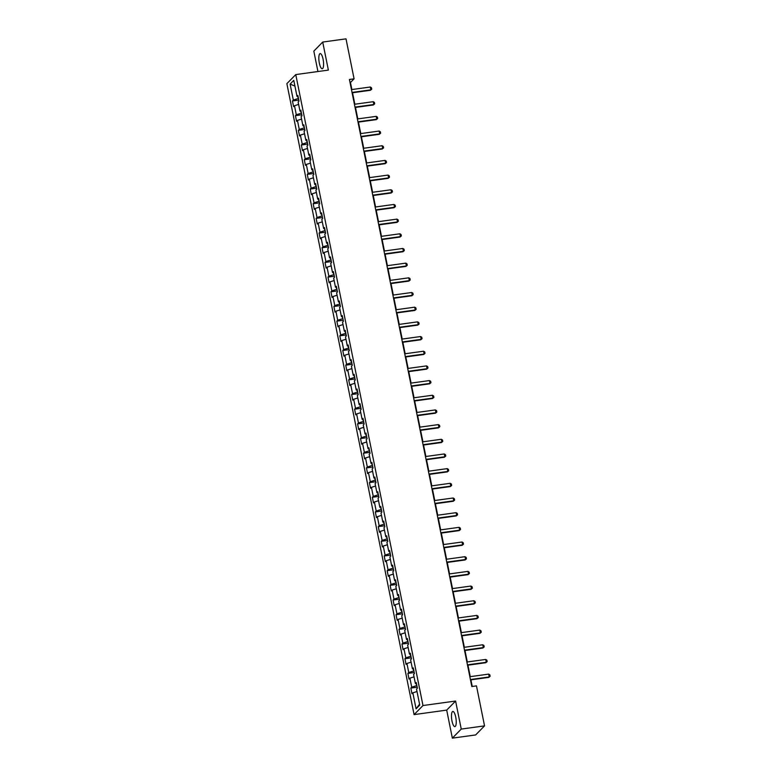 <?xml version="1.0" encoding="UTF-8"?>
<svg xmlns="http://www.w3.org/2000/svg" width="777" height="777" viewBox="0 0 777 777"><rect width="100%" height="100%" fill="white"/><g stroke="black" fill="none" stroke-linecap="round" stroke-linejoin="round"><path stroke-width="1.17" d="M455.73 717.122A7.653 2.166 -97.8 0 0 452.816 711.45A7.653 2.166 -97.8 0 0 451.981 720.939A7.653 2.166 -97.8 0 0 454.904 726.612A7.653 2.166 -97.8 0 0 455.73 717.122M323.086 59.266A7.653 2.166 -97.8 0 0 320.173 53.594A7.653 2.166 -97.8 0 0 319.337 63.092A7.653 2.166 -97.8 0 0 322.251 68.755A7.653 2.166 -97.8 0 0 323.086 59.266M452.35 738.15L461.247 729.079L455.594 701.039L446.697 710.11L452.35 738.15L475.641 734.945L484.537 725.873L476.476 685.887L471.824 686.528L349.417 79.477L354.079 78.836L346.008 38.85L322.717 42.055L313.821 51.127L317.939 71.533M446.697 710.11L414.092 714.607L286.868 83.654L295.765 74.582L422.989 705.535L414.092 714.607M290.112 84.091L293.337 100.087L292.463 100.981L293.599 106.624L294.483 105.73L296.299 114.763L295.425 115.656L296.561 121.299L297.436 120.406L299.262 129.438L298.378 130.332L299.524 135.975L300.398 135.081L302.214 144.114L301.34 145.008L302.476 150.66L303.36 149.757L305.176 158.79L304.302 159.693L305.439 165.336L306.313 164.442L308.139 173.475L307.265 174.369L308.401 180.011L309.275 179.118L311.101 188.151L310.217 189.044L311.354 194.687L312.237 193.794L314.054 202.826L313.18 203.72L314.316 209.363L315.2 208.469L317.016 217.502L316.142 218.395L317.278 224.048L318.152 223.145L319.978 232.177L319.094 233.081L320.241 238.724L321.115 237.83L322.931 246.863L322.057 247.756L323.193 253.399L324.077 252.506L325.893 261.538L325.019 262.432L326.155 268.075L327.03 267.181L328.856 276.214L327.972 277.107L329.118 282.75L329.992 281.857L331.818 290.889L330.934 291.783L332.07 297.436L332.954 296.532L334.77 305.565L333.896 306.468L335.033 312.111L335.917 311.218L337.733 320.25L336.859 321.144L337.995 326.787L338.869 325.893L340.695 334.926L339.811 335.819L340.957 341.462L341.831 340.569L343.648 349.601L342.774 350.495L343.91 356.138L344.794 355.244L346.61 364.277L345.736 365.171L346.872 370.823L347.746 369.92L349.572 378.953L348.688 379.856L349.835 385.499L350.709 384.605L352.535 393.638L351.651 394.531L352.787 400.174L353.671 399.281L355.487 408.313L354.613 409.207L355.749 414.85L356.633 413.956L358.45 422.989L357.575 423.883L358.712 429.526L359.586 428.632L361.412 437.665L360.528 438.558L361.674 444.211L362.548 443.308L364.364 452.34L363.49 453.244L364.627 458.886L365.511 457.993L367.327 467.026L366.453 467.919L367.589 473.562L368.463 472.669L370.289 481.701L369.405 482.595L370.551 488.238L371.425 487.344L373.251 496.377L372.368 497.27L373.504 502.913L374.388 502.02L376.204 511.052L375.33 511.946L376.466 517.599L377.34 516.705L379.166 525.728L378.292 526.631L379.429 532.274L380.303 531.381L382.129 540.413L381.245 541.307L382.391 546.95L383.265 546.056L385.081 555.089L384.207 555.982L385.343 561.625L386.227 560.732L388.044 569.764L387.169 570.658L388.306 576.301L389.18 575.407L391.006 584.44L390.122 585.334L391.268 590.986L392.142 590.093L393.968 599.116L393.084 600.019L394.221 605.662L395.104 604.768L396.921 613.801L396.047 614.694L397.183 620.337L398.057 619.444L399.883 628.476L399.009 629.37L400.145 635.013L401.019 634.119L402.845 643.152L401.962 644.046L403.098 649.689L403.982 648.795L405.798 657.828L404.924 658.721L406.06 664.374L406.944 663.48L408.76 672.513L407.886 673.406L409.023 679.049L409.897 678.156L411.723 687.189L410.839 688.082L411.985 693.725L412.859 692.831L416.083 708.828L419.745 705.098L416.521 689.102L417.395 688.208L416.258 682.565L415.374 683.459L413.558 674.426L414.432 673.533L413.296 667.89L412.422 668.783L410.596 659.751L411.47 658.857L410.334 653.214L409.46 654.108L407.634 645.075L408.517 644.182L407.381 638.529L406.497 639.422L404.681 630.4L405.555 629.496L404.419 623.853L403.535 624.747L401.719 615.714L402.593 614.821L401.456 609.178L400.582 610.071L398.756 601.039L399.64 600.145L398.494 594.502L397.62 595.396L395.804 586.363L396.678 585.469L395.542 579.827L394.658 580.72L392.841 571.687L393.716 570.794L392.579 565.141L391.705 566.035L389.879 557.002L390.763 556.109L389.617 550.466L388.743 551.359L386.917 542.327L387.801 541.433L386.664 535.79L385.78 536.684L383.964 527.651L384.838 526.757L383.702 521.114L382.818 522.008L381.002 512.975L381.876 512.082L380.74 506.439L379.866 507.332L378.04 498.3L378.923 497.406L377.777 491.754L376.903 492.647L375.087 483.615L375.961 482.721L374.825 477.078L373.941 477.972L372.125 468.939L372.999 468.045L371.862 462.402L370.988 463.296L369.162 454.263L370.046 453.37L368.9 447.727L368.026 448.62L366.2 439.588L367.084 438.694L365.948 433.051L365.064 433.945L363.248 424.912L364.122 424.019L362.985 418.366L362.101 419.259L360.285 410.227L361.159 409.333L360.023 403.69L359.149 404.584L357.323 395.551L358.207 394.658L357.061 389.015L356.187 389.908L354.37 380.876L355.244 379.982L354.108 374.339L353.224 375.233L351.408 366.2L352.282 365.307L351.146 359.664L350.272 360.557L348.446 351.525L349.329 350.631L348.183 344.978L347.309 345.872L345.483 336.839L346.367 335.946L345.231 330.303L344.347 331.196L342.531 322.164L343.405 321.27L342.268 315.627L341.394 316.521L339.568 307.488L340.443 306.594L339.306 300.952L338.432 301.845L336.606 292.812L337.49 291.919L336.344 286.266L335.47 287.169L333.654 278.137L334.528 277.243L333.391 271.591L332.507 272.484L330.691 263.452L331.565 262.558L330.429 256.915L329.555 257.809L327.729 248.776L328.613 247.882L327.467 242.239L326.593 243.133L324.767 234.1L325.65 233.207L324.514 227.564L323.63 228.457L321.814 219.425L322.688 218.531L321.552 212.879L320.678 213.782L318.852 204.749L319.726 203.846L318.589 198.203L317.715 199.097L315.889 190.064L316.773 189.17L315.637 183.527L314.753 184.421L312.937 175.388L313.811 174.495L312.675 168.852L311.791 169.745L309.974 160.713L310.849 159.819L309.712 154.176L308.838 155.07L307.012 146.037L307.896 145.144L306.75 139.491L305.876 140.394L304.05 131.362L304.934 130.458L303.797 124.815L302.913 125.709L301.097 116.676L301.971 115.783L300.835 110.14L299.961 111.033L298.135 102.001L299.009 101.107L297.873 95.464L296.999 96.358L293.774 80.361L290.112 84.091L294.93 86.092M416.87 685.625L415.977 683.566M416.472 683.643L415.374 683.459M411.723 687.189L416.414 685.693M409.897 678.156L414.044 676.835M413.918 670.949L413.024 668.88M413.51 668.968L412.422 668.783M408.76 672.513L413.451 671.017M406.944 663.48L411.082 662.159M410.955 656.274L410.062 654.205M410.557 654.292L409.46 654.108M405.798 657.828L410.489 656.342M403.982 648.795L408.119 647.474M407.993 641.598L407.099 639.529M407.595 639.617L406.497 639.422M402.845 643.152L407.527 641.656M401.019 634.119L405.167 632.799M405.031 626.922L404.147 624.854M404.632 624.931L403.535 624.747M399.883 628.476L404.574 626.981M398.057 619.444L402.204 618.123M402.078 612.237L401.185 610.178M401.68 610.256L400.582 610.071M396.921 613.801L401.612 612.305M395.104 604.768L399.242 603.447M399.116 597.562L398.222 595.493M398.718 595.58L397.62 595.396M393.968 599.116L398.65 597.63M392.142 590.093L396.28 588.772M396.153 582.886L395.26 580.817M395.755 580.905L394.658 580.72M391.006 584.44L395.697 582.954M389.18 575.407L393.327 574.086M393.201 568.21L392.307 566.142M392.793 566.229L391.705 566.035M388.044 569.764L392.735 568.269M386.227 560.732L390.365 559.411M390.239 553.535L389.345 551.466M389.84 551.544L388.743 551.359M385.081 555.089L389.772 553.593M383.265 546.056L387.402 544.735M387.276 538.849L386.383 536.79M386.878 536.868L385.78 536.684M382.129 540.413L386.81 538.917M380.303 531.381L384.45 530.06M384.314 524.174L383.43 522.105M383.916 522.193L382.818 522.008M379.166 525.728L383.857 524.242M377.34 516.705L381.488 515.384M381.361 509.498L380.468 507.43M380.963 507.517L379.866 507.332M376.204 511.052L380.895 509.557M374.388 502.02L378.525 500.699M378.399 494.823L377.505 492.754M378.001 492.841L376.903 492.647M373.251 496.377L377.933 494.881M371.425 487.344L375.563 486.023M375.437 480.147L374.543 478.078M375.038 478.156L373.941 477.972M370.289 481.701L374.98 480.205M368.463 472.669L372.61 471.348M372.484 465.462L371.591 463.403M372.076 463.48L370.988 463.296M367.327 467.026L372.018 465.53M365.511 457.993L369.648 456.672M369.522 450.786L368.628 448.717M369.124 448.805L368.026 448.62M364.364 452.34L369.056 450.854M362.548 443.308L366.686 441.996M366.559 436.111L365.666 434.042M366.161 434.129L365.064 433.945M361.412 437.665L366.093 436.169M359.586 428.632L363.733 427.311M363.597 421.435L362.713 419.366M363.199 419.454L362.101 419.259M358.45 422.989L363.141 421.493M356.633 413.956L360.771 412.636M360.645 406.75L359.751 404.691M360.246 404.768L359.149 404.584M355.487 408.313L360.178 406.818M353.671 399.281L357.808 397.96M357.682 392.074L356.789 390.015M357.284 390.093L356.187 389.908M352.535 393.638L357.216 392.142M350.709 384.605L354.856 383.284M354.72 377.399L353.826 375.33M354.322 375.417L353.224 375.233M349.572 378.953L354.263 377.467M347.746 369.92L351.894 368.609M351.767 362.723L350.874 360.654M351.359 360.742L350.272 360.557M346.61 364.277L351.301 362.781M344.794 355.244L348.931 353.923M348.805 348.047L347.911 345.979M348.407 346.056L347.309 345.872M343.648 349.601L348.339 348.106M341.831 340.569L345.969 339.248M345.843 333.362L344.949 331.303M345.444 331.381L344.347 331.196M340.695 334.926L345.377 333.43M338.869 325.893L343.016 324.572M342.89 318.687L341.997 316.627M342.482 316.705L341.394 316.521M337.733 320.25L342.424 318.755M335.917 311.218L340.054 309.897M339.928 304.011L339.034 301.942M339.53 302.03L338.432 301.845M334.77 305.565L339.462 304.079M332.954 296.532L337.092 295.221M336.965 289.335L336.072 287.267M336.567 287.354L335.47 287.169M331.818 290.889L336.499 289.394M329.992 281.857L334.139 280.536M334.003 274.66L333.11 272.591M333.605 272.669L332.507 272.484M328.856 276.214L333.547 274.718M327.03 267.181L331.177 265.86M331.051 259.974L330.157 257.915M330.643 257.993L329.555 257.809M325.893 261.538L330.584 260.042M324.077 252.506L328.215 251.185M328.088 245.299L327.195 243.23M327.69 243.318L326.593 243.133M322.931 246.863L327.622 245.367M321.115 237.83L325.252 236.509M325.126 230.623L324.232 228.555M324.728 228.642L323.63 228.457M319.978 232.177L324.669 230.691M318.152 223.145L322.3 221.833M322.173 215.948L321.28 213.879M321.765 213.966L320.678 213.782M317.016 217.502L321.707 216.006M315.2 208.469L319.337 207.148M319.211 201.272L318.317 199.203M318.813 199.281L317.715 199.097M314.054 202.826L318.745 201.33M312.237 193.794L316.375 192.473M316.249 186.587L315.355 184.528M315.85 184.605L314.753 184.421M311.101 188.151L315.783 186.655M309.275 179.118L313.422 177.797M313.286 171.911L312.393 169.842M312.888 169.93L311.791 169.745M308.139 173.475L312.83 171.979M306.313 164.442L310.46 163.121M310.334 157.236L309.44 155.167M309.936 155.254L308.838 155.07M305.176 158.79L309.868 157.304M303.36 149.757L307.498 148.446M307.371 142.56L306.478 140.491M306.973 140.579L305.876 140.394M302.214 144.114L306.905 142.618M300.398 135.081L304.535 133.761M304.409 127.884L303.516 125.816M304.011 125.893L302.913 125.709M299.262 129.438L303.953 127.943M297.436 120.406L301.583 119.085M301.457 113.199L300.563 111.14M301.049 111.218L299.961 111.033M296.299 114.763L300.99 113.267M294.483 105.73L298.621 104.409M298.494 98.524L297.601 96.455M298.096 96.542L296.999 96.358M293.337 100.087L298.028 98.592M461.247 729.079L484.537 725.873M455.594 701.039L422.989 705.535M295.765 74.582L328.37 70.095L322.717 42.055M351.884 89.549L350.466 82.517L354.079 78.836M472.241 686.47L470.911 679.846M470.27 676.65L467.948 665.17M467.307 661.975L464.986 650.495M464.345 647.299L462.033 635.809M461.383 632.624L459.071 621.134M458.43 617.938L456.109 606.458M455.468 603.263L453.156 591.783M452.505 588.587L450.194 577.107M449.553 573.912L447.231 562.422M446.59 559.236L444.269 547.746M443.628 544.551L441.317 533.071M440.666 529.875L438.354 518.395M437.713 515.2L435.392 503.719M434.751 500.524L432.439 489.034M431.789 485.839L429.477 474.358M428.836 471.163L426.515 459.683M425.874 456.487L423.552 445.007M422.911 441.812L420.6 430.332M419.949 427.136L417.637 415.646M416.996 412.451L414.675 400.971M414.034 397.775L411.723 386.295M411.072 383.1L408.76 371.62M408.119 368.424L405.798 356.944M405.157 353.749L402.845 342.259M402.195 339.063L399.883 327.583M399.232 324.388L396.921 312.908M396.28 309.712L393.958 298.232M393.317 295.037L391.006 283.547M390.355 280.361L388.044 268.871M387.402 265.676L385.081 254.196M384.44 251L382.129 239.52M381.478 236.325L379.166 224.844M378.525 221.649L376.204 210.159M375.563 206.973L373.242 195.483M372.601 192.288L370.289 180.808M369.638 177.612L367.327 166.132M366.686 162.937L364.364 151.457M363.723 148.261L361.412 136.771M360.761 133.586L358.45 122.096M357.808 118.9L355.487 107.42M354.846 104.225L352.525 92.745M416.083 708.828L419.561 704.185M412.859 692.831L416.996 691.511M292.463 100.981L298.815 100.107M295.425 115.656L301.767 114.782M298.378 130.332L304.73 129.458M301.34 145.008L307.692 144.133M304.302 159.693L310.645 158.819M307.265 174.369L313.607 173.494M310.217 189.044L316.569 188.17M313.18 203.72L319.532 202.846M316.142 218.395L322.484 217.521M319.094 233.081L325.446 232.206M322.057 247.756L328.409 246.882M325.019 262.432L331.361 261.558M327.972 277.107L334.324 276.233M330.934 291.783L337.286 290.909M333.896 306.468L340.248 305.594M336.859 321.144L343.201 320.27M339.811 335.819L346.163 334.945M342.774 350.495L349.126 349.621M345.736 365.171L352.078 364.296M348.688 379.856L355.04 378.982M351.651 394.531L358.003 393.657M354.613 409.207L360.965 408.333M357.575 423.883L363.918 423.009M360.528 438.558L366.88 437.684M363.49 453.244L369.842 452.369M366.453 467.919L372.795 467.045M369.405 482.595L375.757 481.721M372.368 497.27L378.72 496.396M375.33 511.946L381.682 511.072M378.292 526.631L384.634 525.757M381.245 541.307L387.597 540.433M384.207 555.982L390.559 555.108M387.169 570.658L393.512 569.784M390.122 585.334L396.474 584.459M393.084 600.019L399.436 599.145M396.047 614.694L402.399 613.82M399.009 629.37L405.351 628.496M401.962 644.046L408.313 643.171M404.924 658.721L411.276 657.847M407.886 673.406L414.228 672.532M410.839 688.082L417.191 687.208M351.457 89.608L370.299 87.014L371.464 87.733L371.756 89.151L370.435 90.278L352.107 92.803M370.299 87.014L370.862 89.841L352.03 92.434M371.756 89.151L370.435 90.278M354.419 104.283L373.251 101.69L374.427 102.418L374.708 103.827L373.387 104.953L355.06 107.479M373.251 101.69L373.824 104.516L354.992 107.109M374.708 103.827L373.387 104.953M357.381 118.959L376.214 116.365L377.389 117.094L377.671 118.502L376.35 119.629L358.022 122.154M376.214 116.365L376.787 119.192L357.944 121.785M377.671 118.502L376.35 119.629M360.334 133.644L379.176 131.051L380.341 131.769L380.633 133.178L379.312 134.314L360.984 136.839M379.176 131.051L379.739 133.867L360.907 136.461M380.633 133.178L379.312 134.314M363.296 148.32L382.129 145.726L383.304 146.445L383.595 147.863L382.265 148.99L363.937 151.515M382.129 145.726L382.702 148.543L363.869 151.136M383.595 147.863L382.265 148.99M366.258 162.995L385.091 160.402L386.266 161.121L386.548 162.539L385.227 163.665L366.899 166.191M385.091 160.402L385.664 163.228L366.822 165.822M386.548 162.539L385.227 163.665M369.221 177.671L388.053 175.078L389.228 175.806L389.51 177.214L388.189 178.341L369.862 180.866M388.053 175.078L388.617 177.904L369.784 180.497M389.51 177.214L388.189 178.341M372.173 192.346L391.016 189.753L392.181 190.482L392.472 191.89L391.152 193.017L372.824 195.542M391.016 189.753L391.579 192.579L372.746 195.173M392.472 191.89L391.152 193.017M375.136 207.032L393.968 204.438L395.143 205.157L395.425 206.565L394.104 207.702L375.777 210.227M393.968 204.438L394.541 207.255L375.709 209.848M395.425 206.565L394.104 207.702M378.098 221.707L396.93 219.114L398.106 219.833L398.387 221.251L397.066 222.377L378.739 224.903M396.93 219.114L397.503 221.931L378.661 224.524M398.387 221.251L397.066 222.377M381.051 236.383L399.893 233.79L401.058 234.508L401.35 235.926L400.029 237.053L381.701 239.578M399.893 233.79L400.456 236.616L381.624 239.209M401.35 235.926L400.029 237.053M384.013 251.058L402.845 248.465L404.021 249.194L404.302 250.602L402.981 251.729L384.654 254.254M402.845 248.465L403.418 251.292L384.586 253.885M404.302 250.602L402.981 251.729M386.975 265.734L405.808 263.141L406.983 263.869L407.265 265.278L405.944 266.404L387.616 268.929M405.808 263.141L406.381 265.967L387.538 268.56M407.265 265.278L405.944 266.404M389.937 280.419L408.77 277.826L409.945 278.545L410.227 279.953L408.906 281.089L390.578 283.615M408.77 277.826L409.333 280.643L390.501 283.236M410.227 279.953L408.906 281.089M392.89 295.095L411.732 292.502L412.898 293.22L413.189 294.638L411.868 295.765L393.541 298.29M411.732 292.502L412.296 295.318L393.463 297.921M413.189 294.638L411.868 295.765M395.852 309.77L414.685 307.177L415.86 307.896L416.142 309.314L414.821 310.441L396.493 312.966M414.685 307.177L415.258 310.004L396.425 312.597M416.142 309.314L414.821 310.441M398.815 324.446L417.647 321.853L418.822 322.581L419.104 323.99L417.783 325.116L399.456 327.641M417.647 321.853L418.22 324.679L399.378 327.272M419.104 323.99L417.783 325.116M401.767 339.131L420.61 336.528L421.775 337.257L422.066 338.665L420.745 339.792L402.418 342.317M420.61 336.528L421.173 339.355L402.34 341.948M422.066 338.665L420.745 339.792M404.73 353.807L423.562 351.214L424.737 351.932L425.019 353.341L423.698 354.477L405.371 357.002M423.562 351.214L424.135 354.03L405.303 356.624M425.019 353.341L423.698 354.477M407.692 368.483L426.524 365.889L427.7 366.608L427.981 368.026L426.66 369.153L408.333 371.678M426.524 365.889L427.097 368.706L408.255 371.309M427.981 368.026L426.66 369.153M410.644 383.158L429.487 380.565L430.662 381.284L430.944 382.702L429.623 383.828L411.295 386.354M429.487 380.565L430.05 383.391L411.218 385.984M430.944 382.702L429.623 383.828M413.607 397.834L432.449 395.24L433.615 395.969L433.906 397.377L432.585 398.504L414.258 401.029M432.449 395.24L433.012 398.067L414.18 400.66M433.906 397.377L432.585 398.504M416.569 412.519L435.402 409.916L436.577 410.644L436.859 412.053L435.538 413.179L417.21 415.705M435.402 409.916L435.975 412.742L417.142 415.336M436.859 412.053L435.538 413.179M419.531 427.195L438.364 424.601L439.539 425.32L439.821 426.728L438.5 427.865L420.172 430.39M438.364 424.601L438.937 427.418L420.095 430.011M439.821 426.728L438.5 427.865M422.484 441.87L441.326 439.277L442.492 439.996L442.783 441.414L441.462 442.54L423.135 445.066M441.326 439.277L441.89 442.094L423.057 444.697M442.783 441.414L441.462 442.54M425.446 456.546L444.279 453.953L445.454 454.671L445.736 456.089L444.415 457.216L426.087 459.741M444.279 453.953L444.852 456.779L426.019 459.372M445.736 456.089L444.415 457.216M428.409 471.221L447.241 468.628L448.416 469.357L448.698 470.765L447.377 471.892L429.05 474.417M447.241 468.628L447.814 471.454L428.972 474.048M448.698 470.765L447.377 471.892M431.361 485.907L450.204 483.304L451.379 484.032L451.66 485.44L450.339 486.577L432.012 489.092M450.204 483.304L450.767 486.13L431.934 488.723M451.66 485.44L450.339 486.577M434.324 500.582L453.166 497.989L454.331 498.708L454.623 500.116L453.302 501.252L434.965 503.778M453.166 497.989L453.729 500.806L434.897 503.399M454.623 500.116L453.302 501.252M437.286 515.258L456.118 512.665L457.294 513.383L457.575 514.801L456.254 515.928L437.927 518.453M456.118 512.665L456.691 515.481L437.859 518.084M457.575 514.801L456.254 515.928M440.248 529.933L459.081 527.34L460.256 528.059L460.538 529.477L459.217 530.604L440.889 533.129M459.081 527.34L459.654 530.167L440.812 532.76M460.538 529.477L459.217 530.604M443.201 544.609L462.043 542.016L463.209 542.744L463.5 544.153L462.179 545.279L443.852 547.804M462.043 542.016L462.606 544.842L443.774 547.435M463.5 544.153L462.179 545.279M446.163 559.294L464.996 556.691L466.171 557.42L466.453 558.828L465.132 559.964L446.804 562.48M464.996 556.691L465.569 559.518L446.736 562.111M466.453 558.828L465.132 559.964M449.125 573.97L467.958 571.377L469.133 572.095L469.415 573.504L468.094 574.64L449.766 577.165M467.958 571.377L468.531 574.193L449.689 576.787M469.415 573.504L468.094 574.64M452.078 588.645L470.92 586.052L472.095 586.771L472.377 588.189L471.056 589.316L452.729 591.841M470.92 586.052L471.484 588.869L452.651 591.472M472.377 588.189L471.056 589.316M455.04 603.321L473.883 600.728L475.048 601.447L475.339 602.865L474.019 603.991L455.681 606.516M473.883 600.728L474.446 603.554L455.613 606.147M475.339 602.865L474.019 603.991M458.003 617.997L476.835 615.403L478.01 616.132L478.292 617.54L476.971 618.667L458.644 621.192M476.835 615.403L477.408 618.23L458.566 620.823M478.292 617.54L476.971 618.667M460.965 632.682L479.797 630.079L480.973 630.807L481.254 632.216L479.933 633.352L461.606 635.868M479.797 630.079L480.371 632.905L461.528 635.499M481.254 632.216L479.933 633.352M463.918 647.358L482.76 644.764L483.925 645.483L484.217 646.891L482.896 648.028L464.568 650.553M482.76 644.764L483.323 647.581L464.491 650.174M484.217 646.891L482.896 648.028M466.88 662.033L485.712 659.44L486.888 660.159L487.169 661.577L485.848 662.703L467.521 665.229M485.712 659.44L486.285 662.266L467.453 664.859M487.169 661.577L485.848 662.703M469.842 676.709L488.675 674.115L489.85 674.844L490.132 676.252L488.811 677.379L470.483 679.904M488.675 674.115L489.248 676.942L470.406 679.535M490.132 676.252L488.811 677.379"/></g></svg>
